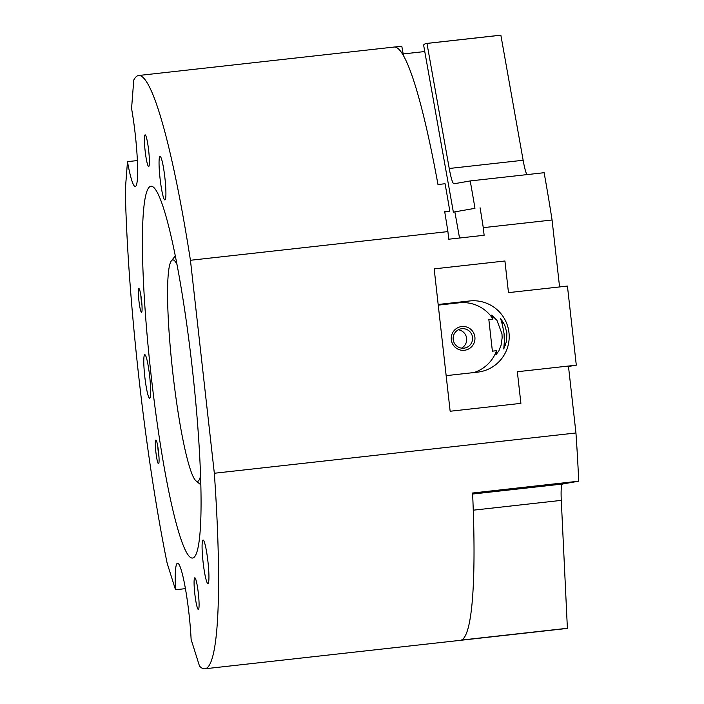 <?xml version="1.0" encoding="UTF-8"?>
<svg xmlns="http://www.w3.org/2000/svg" width="704" height="704" viewBox="0 0 704 704"><rect width="100%" height="100%" fill="white"/><g stroke="black" fill="none" stroke-linecap="round" stroke-linejoin="round"><path stroke-width="1.06" d="M403.454 55.431L401.808 46.235A298.487 33.273 -96.4 0 0 401.271 46.253L138.697 75.495A298.487 33.273 83.6 0 0 133.76 80.045L131.569 108.513A51.735 5.764 83.6 0 1 136.655 149.16A51.735 5.764 83.6 0 1 135.256 186.507A51.735 5.764 83.6 0 1 127.477 161.656L137.368 160.556M185.469 588.641L175.498 589.75A51.735 5.764 83.6 0 1 176.414 564.722A51.735 5.764 83.6 0 1 177.584 563.174A51.735 5.764 83.6 0 1 191.118 639.434L199.487 666.046A298.487 33.273 83.6 0 0 204.776 668.8A298.487 33.273 83.6 0 0 214.333 473.255L575.951 432.978L568.445 366.036L517.343 371.73L520.898 403.366L450.146 411.25L434.174 268.875L504.926 260.99L508.473 292.635L559.574 286.942L552.068 220A298.487 33.273 -96.4 0 0 544.113 172.709L470.21 180.937A298.487 33.273 83.6 0 1 474.971 208.331L453.358 212.124L423.597 44.977A298.487 33.273 83.6 0 1 426.43 43.454A298.487 33.273 83.6 0 1 426.967 43.428L449.24 168.485A31.838 3.546 -96.4 0 0 454.018 183.779L470.21 180.937M149.635 376.033A21.886 2.438 83.6 0 1 149.644 398.209A21.886 2.438 83.6 0 1 144.813 376.878A21.886 2.438 83.6 0 1 144.804 354.702A21.886 2.438 83.6 0 1 149.635 376.033M208.833 580.422A21.886 2.438 83.6 0 1 207.935 583.554A21.886 2.438 83.6 0 1 203.808 567.767A21.886 2.438 83.6 0 1 202.198 543.171A21.886 2.438 83.6 0 1 203.086 540.047A21.886 2.438 83.6 0 1 207.214 555.834A21.886 2.438 83.6 0 1 208.833 580.422M163.39 197.243A21.886 2.438 83.6 0 1 159.518 172.894A21.886 2.438 83.6 0 1 160.063 156.438A21.886 2.438 83.6 0 1 161.577 159.139A21.886 2.438 83.6 0 1 165.449 183.489A21.886 2.438 83.6 0 1 164.903 199.945A21.886 2.438 83.6 0 1 163.39 197.243M157.846 446.767A9.786 1.091 -96.4 0 0 158.963 456.817M158.541 463.795A11.942 1.329 83.6 0 1 155.892 452.162A11.942 1.329 83.6 0 1 155.874 440.062A11.942 1.329 83.6 0 1 156.042 440.123A11.942 1.329 83.6 0 1 158.532 451.783A11.942 1.329 83.6 0 1 158.673 463.707A11.942 1.329 83.6 0 1 158.541 463.795M140.853 295.302A9.786 1.091 -96.4 0 0 141.979 305.351M141.548 312.321A11.942 1.329 83.6 0 1 138.908 300.687A11.942 1.329 83.6 0 1 138.89 288.587A11.942 1.329 83.6 0 1 139.049 288.649A11.942 1.329 83.6 0 1 141.539 300.309A11.942 1.329 83.6 0 1 141.68 312.233A11.942 1.329 83.6 0 1 141.548 312.321M198.361 609.444A15.919 1.778 83.6 0 1 198.343 609.444A15.919 1.778 83.6 0 1 194.823 593.877A15.919 1.778 83.6 0 1 194.806 577.808A15.919 1.778 83.6 0 1 194.823 577.799A15.919 1.778 83.6 0 1 198.343 593.375A15.919 1.778 83.6 0 1 198.361 609.444M148.676 166.496A15.919 1.778 83.6 0 1 148.658 166.496A15.919 1.778 83.6 0 1 145.138 150.929A15.919 1.778 83.6 0 1 145.121 134.851A15.919 1.778 83.6 0 1 145.138 134.851A15.919 1.778 83.6 0 1 148.658 150.418A15.919 1.778 83.6 0 1 148.676 166.496M200.561 475.966A111.434 12.426 83.6 0 1 195.976 480.867A111.434 12.426 83.6 0 1 180.699 427.891A111.434 12.426 83.6 0 1 171.459 260.762A111.434 12.426 83.6 0 1 177.012 264.537M179.133 276.082A187.053 20.847 83.6 0 1 200.015 462.528A187.053 20.847 83.6 0 1 192.447 558.052A187.053 20.847 83.6 0 1 164.349 468.222A187.053 20.847 83.6 0 1 143.466 281.767A187.053 20.847 83.6 0 1 151.034 186.243A187.053 20.847 83.6 0 1 179.133 276.082M444.752 212.018L449.812 211.13A298.487 33.273 -96.4 0 0 445.051 183.735L437.976 184.527A298.487 33.273 -96.4 0 0 394.733 47.018L401.808 46.235M426.967 43.428L500.87 35.2L523.134 160.257A31.838 3.546 -96.4 0 0 526.909 174.618M474.971 208.331L453.358 212.124M480.075 207.759A298.487 33.273 83.6 0 1 483.278 227.665L552.068 220M500.87 35.2A298.487 33.273 -96.4 0 0 500.324 35.218L426.43 43.454M138.697 75.495A298.487 33.273 83.6 0 1 190.441 260.278L447.902 231.598A298.487 33.273 -96.4 0 0 444.699 211.702L449.812 211.13M459.536 238.022L454.89 211.957M483.278 227.665L484.132 235.277L448.756 239.219L447.902 231.598M403.19 53.944L424.767 51.542M578.714 481.184L562.549 484.026A31.838 3.546 -96.4 0 0 561.29 500.377L567.389 628.276L461.261 640.094A298.487 33.273 -96.4 0 0 472.586 493.011L578.714 481.184A298.487 33.273 -96.4 0 0 575.951 432.978M204.776 668.8L566.403 628.522A298.487 33.273 -96.4 0 0 567.389 628.276M175.498 589.75L167.13 563.138A298.487 33.273 83.6 0 1 125.286 190.124L127.477 161.656M190.441 260.278L214.333 473.255M501.978 333.846L502.154 337.744L501.081 345.198L498.881 350.838L496.03 354.675L496.558 350.698L492.386 351.164L488.84 319.519L493.011 319.053L491.621 315.119L496.936 320.32L501.978 333.846M502.515 325.336L500.623 318.437L504.698 324.949L506.898 332.983L506.537 341.343L503.747 348.955L504.354 341.73L504.055 333.485L502.515 325.336A12.901 1.434 83.6 0 1 502.735 321.147M505.446 345.594A12.901 1.434 83.6 0 1 504.354 341.73M453.191 339.522A9.786 9.724 80 0 0 464.552 348.084A9.786 9.724 80 0 0 472.525 337.366A9.786 9.724 80 0 0 461.164 328.803A9.786 9.724 80 0 0 453.191 339.522M474.892 337.093A11.942 11.862 -100 0 1 464.429 350.266A11.942 11.862 -100 0 1 451.308 339.715A11.942 11.862 -100 0 1 461.762 326.542A11.942 11.862 -100 0 1 474.892 337.093M461.525 348.137A9.786 9.724 80 0 0 458.304 329.789M493.011 319.053A35.816 35.596 80 0 0 459.105 302.808L438.24 305.131M473.827 372.574A35.816 35.596 80 0 0 496.558 350.698M576.303 365.165L567.433 286.062L508.473 292.635L504.926 260.99L434.174 268.875L438.17 304.471L469.612 300.969A35.816 35.596 -100 0 1 508.834 331.505A35.816 35.596 -100 0 1 477.594 372.152L446.151 375.654L450.146 411.25L520.898 403.366L517.343 371.73L576.303 365.165L568.498 366.485M523.134 160.257L449.24 168.485M562.549 484.026L472.63 494.041M561.29 500.377L473.255 510.189M469.612 300.969L459.105 302.808M171.459 260.762L175.322 255.878M195.976 480.867L200.816 484.783"/></g></svg>
